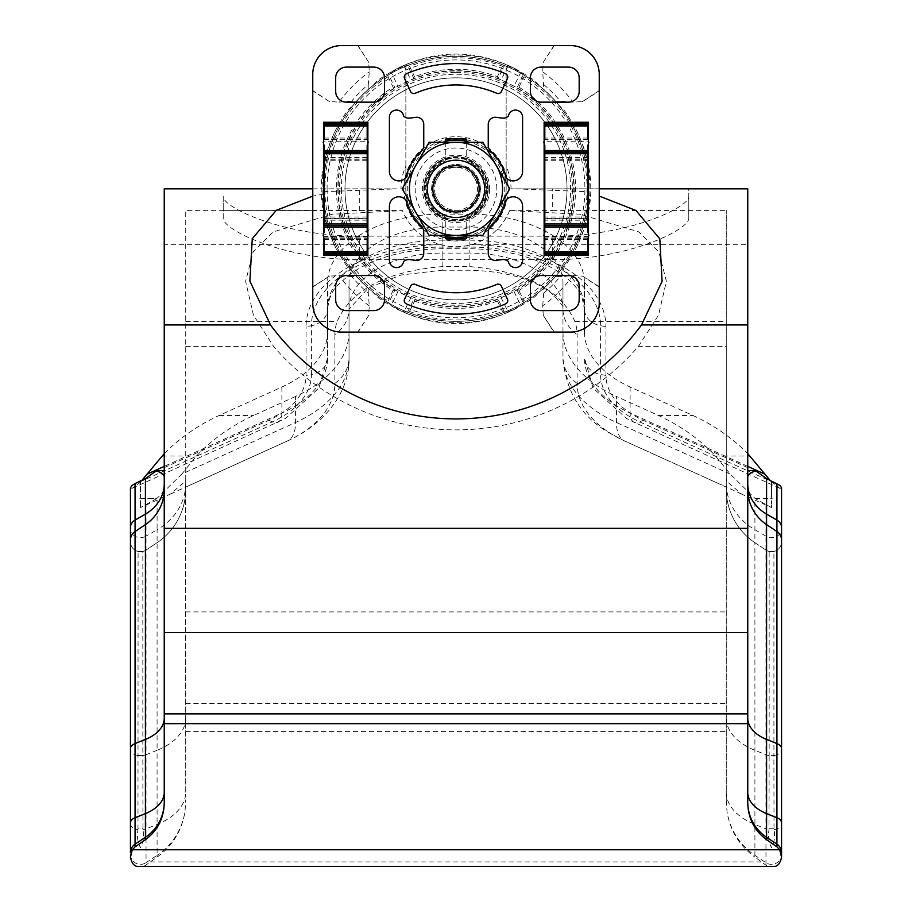 <?xml version="1.0" encoding="UTF-8"?>
<svg xmlns="http://www.w3.org/2000/svg" width="912" height="912" viewBox="0 0 912 912"><rect width="100%" height="100%" fill="white"/><g stroke="black" fill="none" stroke-linecap="round" stroke-linejoin="round"><path stroke-width="0.68" stroke-dasharray="4.56 3.42" d="M356.592 101.027C346.446 113.977 352.226 101.186 336.015 129.356C316.27 168.971 316.27 208.631 336.015 248.338C352.112 276.325 346.503 263.819 356.592 276.667A132.639 132.639 0 0 0 368.174 288.249C381.125 298.406 368.345 292.627 396.503 308.826C436.13 328.571 475.79 328.571 515.497 308.826C543.472 292.741 530.966 298.349 543.826 288.249A132.639 132.639 0 0 0 555.408 276.667C565.577 263.648 559.569 276.815 575.985 248.338C595.73 208.723 595.73 169.062 575.985 129.356C559.911 101.392 565.497 113.863 555.408 101.027A132.639 132.639 0 0 0 543.826 89.444C530.795 79.264 543.962 85.283 515.497 68.867C475.87 49.123 436.21 49.123 396.503 68.867C368.551 84.941 381.022 79.355 368.174 89.444A132.639 132.639 0 0 0 356.592 101.027L351.713 101.118A136.276 136.276 0 0 1 368.277 84.554L369.28 71.831L368.71 62.278L358.051 45.6L341.533 45.6C335.627 45.03 329.129 47.561 322.05 53.204A190.642 190.642 0 0 0 320.351 54.891C314.72 61.97 312.189 68.468 312.759 74.374L312.759 90.892L329.437 101.563L338.99 102.121A145.646 145.646 0 0 1 369.28 71.831M501.19 297.768L508.03 311.801L504.45 312.2L502.478 311.425A131.1 131.1 0 0 1 409.522 311.425L407.55 312.2L403.97 311.801L391.145 305.543L388.626 302.966L388.022 300.937A131.1 131.1 0 0 1 388.022 76.756L388.626 74.727L391.145 72.151L397.997 86.184L413.877 78.455A118.15 118.15 0 0 1 498.134 78.455L517.058 87.689A118.15 118.15 0 0 1 517.047 290.005L498.123 299.239A118.15 118.15 0 0 1 413.866 299.227L394.942 290.005A118.15 118.15 0 0 1 394.953 87.689L397.997 86.184M508.03 311.801L520.855 305.543L523.374 302.966L523.978 300.937A131.1 131.1 0 0 0 523.978 76.756L518.905 87.142L517.058 87.689L523.374 74.727L523.978 76.756M391.145 72.151L403.97 65.892L407.55 65.493L409.522 66.268A131.1 131.1 0 0 1 502.478 66.268L504.45 65.493L508.03 65.892L520.855 72.151L523.374 74.716A132.525 132.525 0 0 1 523.374 302.966L517.058 290.005L518.905 290.552L523.978 300.937M414.584 301.028A119.586 119.586 0 0 0 497.416 301.028L498.123 299.239L504.45 312.2A132.525 132.525 0 0 1 407.55 312.2L413.866 299.227L414.584 301.028L409.522 311.425M498.123 78.455L497.416 76.665A119.586 119.586 0 0 0 414.584 76.665L413.877 78.455L407.55 65.493A132.525 132.525 0 0 1 504.45 65.493L498.134 78.455M445.284 142.295L445.284 160.181A1.311 1.311 0 0 1 444.475 161.39A29.777 29.777 0 0 0 444.475 216.304A1.311 1.311 0 0 1 445.284 217.512L445.284 237.53A1.436 1.436 0 0 0 446.709 238.955L465.291 238.955A1.436 1.436 0 0 0 466.716 237.53L466.716 217.512A1.311 1.311 0 0 1 467.525 216.304A29.777 29.777 0 0 0 467.525 161.39A1.311 1.311 0 0 1 466.716 160.181L466.716 140.163A1.436 1.436 0 0 0 465.291 138.738L446.709 138.738A1.436 1.436 0 0 0 445.284 140.163L445.284 160.181A1.311 1.311 0 0 1 444.475 161.39A29.777 29.777 0 0 0 444.475 216.304A1.311 1.311 0 0 1 445.284 217.512L445.284 235.399M466.716 142.295L466.716 160.181A1.311 1.311 0 0 0 467.525 161.39A29.777 29.777 0 0 1 467.525 216.304A1.311 1.311 0 0 0 466.716 217.512L466.716 235.399M555.408 276.667L560.287 276.575A136.276 136.276 0 0 1 543.723 293.14L543.826 288.249M573.01 275.572A145.646 145.646 0 0 1 542.72 305.862L543.278 315.415L553.949 332.093L570.467 332.093C576.373 332.663 582.871 330.121 589.95 324.49A190.642 190.642 0 0 0 591.649 322.802C597.28 315.723 599.811 309.225 599.241 303.32L599.241 286.801L582.563 276.131L573.01 275.572L560.287 276.575M543.723 293.14L542.72 305.862M351.713 276.575L338.99 275.572L329.437 276.131L312.759 286.801L312.759 303.32C312.189 309.225 314.72 315.723 320.351 322.802A190.642 190.642 0 0 0 322.05 324.49C329.129 330.133 335.627 332.663 341.533 332.093L358.051 332.093L368.722 315.415L369.28 305.862L368.277 293.14A136.276 136.276 0 0 1 351.713 276.575L356.592 276.667M369.28 305.862A145.646 145.646 0 0 1 338.99 275.572M543.723 84.554A136.276 136.276 0 0 1 560.287 101.118L573.01 102.121L582.563 101.563L599.241 90.892L599.241 74.374C599.811 68.468 597.28 61.97 591.649 54.891A190.642 190.642 0 0 0 589.95 53.204C582.871 47.561 576.373 45.03 570.467 45.6L553.949 45.6L543.278 62.278L542.72 71.831L543.826 89.444M555.408 101.027L560.287 101.118M542.72 71.831A145.646 145.646 0 0 1 573.01 102.121M368.277 293.14L368.174 288.249M338.99 102.121L351.713 101.118M368.174 89.444L368.277 84.554M312.759 90.892L312.759 286.801M358.051 45.6L553.949 45.6M599.241 90.892L599.241 286.801M358.051 332.093L553.949 332.093M505.59 303.901A125.297 125.297 0 0 1 406.41 303.901A3.58 3.58 0 0 1 404.586 299.113L410.605 286.197A3.58 3.58 0 0 1 415.245 284.419A103.9 103.9 0 0 0 496.755 284.419A3.58 3.58 0 0 1 501.395 286.197L507.414 299.113A3.58 3.58 0 0 1 505.59 303.901M410.605 91.496L404.586 78.58A3.58 3.58 0 0 1 406.41 73.781A125.297 125.297 0 0 1 505.59 73.781A3.58 3.58 0 0 1 507.414 78.58L501.395 91.496A3.58 3.58 0 0 1 496.755 93.275A103.9 103.9 0 0 0 415.245 93.275A3.58 3.58 0 0 1 410.605 91.496M346.4 310.593A10.716 10.716 0 0 1 335.684 299.877L335.684 286.254A10.716 10.716 0 0 1 346.4 275.538L373.76 275.538A10.716 10.716 0 0 1 384.488 286.254L384.488 299.877A10.716 10.716 0 0 1 373.76 310.593L346.4 310.593M541.101 102.155A10.716 10.716 0 0 1 530.385 91.439L530.385 77.816A10.716 10.716 0 0 1 541.101 67.1L568.461 67.1A10.716 10.716 0 0 1 579.177 77.816L579.177 91.439A10.716 10.716 0 0 1 568.461 102.155L541.101 102.155M346.4 102.155A10.716 10.716 0 0 1 335.684 91.439L335.684 77.816A10.716 10.716 0 0 1 346.4 67.1L373.76 67.1A10.716 10.716 0 0 1 384.488 77.816L384.488 91.439A10.716 10.716 0 0 1 373.76 102.155L346.4 102.155M541.101 310.593A10.716 10.716 0 0 1 530.385 299.877L530.385 286.254A10.716 10.716 0 0 1 541.101 275.538L568.461 275.538A10.716 10.716 0 0 1 579.177 286.254L579.177 299.877A10.716 10.716 0 0 1 568.461 310.593L541.101 310.593M403.606 261.55A7.136 7.136 0 0 1 396.013 267.592A7.136 7.136 0 0 1 389.413 260.467L389.413 206.192A9.394 9.394 0 0 1 406.022 200.161A51.243 51.243 0 0 0 421.424 226.666A7.136 7.136 0 0 1 423.749 231.933L423.749 253.308A7.136 7.136 0 0 1 415.633 260.376L410.069 259.612A8.105 8.105 0 0 0 403.606 261.55M496.367 260.376A7.136 7.136 0 0 1 488.251 253.308L488.251 231.933A7.136 7.136 0 0 1 490.576 226.666A51.243 51.243 0 0 0 505.978 200.161A9.394 9.394 0 0 1 522.587 206.192L522.587 260.467A7.136 7.136 0 0 1 515.987 267.592A7.136 7.136 0 0 1 508.394 261.55A8.105 8.105 0 0 0 501.931 259.612L496.367 260.376M488.251 145.76L488.251 124.385A7.136 7.136 0 0 1 496.367 117.317L501.931 118.081A8.105 8.105 0 0 0 508.394 116.143A7.136 7.136 0 0 1 515.987 110.101A7.136 7.136 0 0 1 522.587 117.226L522.587 171.502A9.394 9.394 0 0 1 505.978 177.521A51.243 51.243 0 0 0 490.576 151.027A7.136 7.136 0 0 1 488.251 145.76M406.022 177.521A9.394 9.394 0 0 1 389.413 171.502L389.413 117.226A7.136 7.136 0 0 1 396.013 110.101A7.136 7.136 0 0 1 403.606 116.143A8.105 8.105 0 0 0 410.069 118.081L415.633 117.317A7.136 7.136 0 0 1 423.749 124.385L423.749 145.76A7.136 7.136 0 0 1 421.424 151.027A51.243 51.243 0 0 0 406.022 177.521M588.479 122.265L588.479 141.223L544.122 141.223L544.122 122.265M588.479 255.428L588.479 141.223M588.479 236.47L544.122 236.47L544.122 255.428M544.122 236.47L544.122 141.223M323.521 122.265L323.521 141.223L367.878 141.223L367.878 122.265M323.521 141.223L323.521 255.428M367.878 255.428L367.878 141.223M393.095 290.552L394.942 290.005L388.626 302.966A132.525 132.525 0 0 1 388.626 74.716L394.942 87.689L393.095 87.142A119.586 119.586 0 0 0 393.095 290.552L388.022 300.937M482.881 235.399L509.762 188.841L482.881 142.295L429.119 142.295L415.678 165.574A46.558 46.558 0 0 0 415.678 212.12L429.119 235.399L482.881 235.399M456 235.399A46.558 46.558 0 0 0 496.322 165.574A46.558 46.558 0 0 0 415.678 165.574L402.238 188.841L415.678 212.12A46.558 46.558 0 0 0 456 235.399M456 217.501A28.648 28.648 0 0 0 480.806 174.523A28.648 28.648 0 0 0 431.194 174.523A28.648 28.648 0 0 0 456 217.501A28.648 28.648 0 0 0 480.806 174.523A28.648 28.648 0 0 0 431.194 174.523A28.648 28.648 0 0 0 456 217.501A28.648 28.648 0 0 0 480.806 174.523A28.648 28.648 0 0 0 431.194 174.523A28.648 28.648 0 0 0 456 217.489M456 213.203A24.35 24.35 0 0 0 477.09 176.666A24.35 24.35 0 0 0 434.91 176.666A24.35 24.35 0 0 0 456 213.203A24.35 24.35 0 0 0 477.09 176.666A24.35 24.35 0 0 0 434.91 176.666A24.35 24.35 0 0 0 456 213.203M367.183 253.308L367.183 238.271L368.619 235.399L367.183 232.537L367.183 218.413L324.216 218.413L324.216 145.156L322.78 142.295L324.216 139.422L324.216 124.385M367.183 124.385L367.183 139.422L368.619 142.295L367.183 145.156L367.183 218.413M324.216 218.413L324.216 232.537L322.78 235.399L324.216 238.271L324.216 253.308M367.878 140.106L367.878 144.472M367.878 233.221L367.878 237.587M323.521 237.587L323.521 233.221M323.521 144.472L323.521 140.106M587.784 253.308L587.784 238.271L589.22 235.399L587.784 232.537L587.784 218.413L544.817 218.413L544.817 145.156L543.381 142.295L544.817 139.422L544.817 124.385M587.784 124.385L587.784 139.422L589.22 142.295L587.784 145.156L587.784 218.413M544.817 218.413L544.817 232.537L543.381 235.399L544.817 238.271L544.817 253.308M588.479 140.106L588.479 144.472M588.479 233.221L588.479 237.587M544.122 237.587L544.122 233.221M544.122 144.472L544.122 140.106M599.241 188.841L511.016 188.841A55.016 55.016 0 0 0 506.137 166.189L506.137 188.841A50.137 50.137 0 0 1 456 238.978A50.137 50.137 0 0 1 405.863 188.841L405.863 166.189A55.016 55.016 0 0 0 400.984 188.841L405.863 188.841L400.984 188.841M405.863 166.189L405.863 66.2A132.502 132.502 0 0 0 323.498 188.841L164.24 188.841L164.24 244.701L442.138 244.701A136.082 81.898 180 0 0 306.056 326.599A572.987 457.607 180 0 1 311.425 325.755A130.712 78.671 180 0 1 442.138 247.084L469.862 247.084A130.712 78.671 180 0 1 600.575 325.755L600.575 374.547A98.553 59.303 0 0 0 639.814 421.914L779.965 485.469M323.532 191.725L396.469 188.841L323.498 188.841A132.502 132.502 0 0 0 323.532 191.725L323.6 194.039A132.502 132.502 0 0 0 456 321.343A132.502 132.502 0 0 0 588.4 194.039L588.468 191.725A132.502 132.502 0 0 0 506.137 66.2L506.137 166.189M138.088 755.478L142.842 755.478L142.842 551.475L138.088 551.475L137.986 828.244L142.945 828.244L143.002 829.715A10.032 6.031 180 0 0 146.034 828.894L157.092 824.448A64.456 38.794 180 0 0 185.729 792.197L185.729 210.33L223.223 210.33L223.223 218.048C221.969 229.55 284.612 259.954 359.305 259.658L552.695 259.658C627.741 259.909 689.917 229.516 688.777 218.048L688.777 188.841L511.016 188.841M405.863 66.2A132.502 132.502 0 0 1 506.137 66.2L506.137 188.841A50.137 50.137 0 0 1 456 238.978A50.137 50.137 0 0 1 405.863 188.841L405.863 66.2M515.531 188.841L588.468 191.725M312.759 188.841L396.469 188.841M323.6 194.039L312.759 196.137M747.76 803.016L747.76 188.841L688.777 188.841L688.777 196.262C689.974 207.309 627.581 236.447 552.695 236.151L359.305 236.151C284.761 236.47 221.947 207.377 223.223 196.262L223.223 210.33L402.397 210.604L332.105 214.229L273.11 231.922L253.16 251.94L245.613 281.306L253.445 315.164L273.6 346.412A241.03 241.03 0 0 0 638.4 346.412L726.271 346.412L726.271 210.33L726.271 487.076L726.271 480.795L741.502 494.042L771.541 507.608L771.541 500.677L771.541 507.608L770.355 507.072M769.055 828.244L774.014 828.244L774.071 829.715C775.177 836.635 774.334 842.574 771.518 847.556C768.748 842.574 767.904 836.623 768.998 829.715L769.158 755.478L773.912 755.478L773.912 551.475L769.158 551.475A10.032 10.032 0 0 1 765.966 550.073L754.908 542.686A64.456 64.456 0 0 1 726.271 489.094L726.271 480.795M773.912 551.475A10.032 10.032 0 0 0 781.561 541.728A10.032 10.032 0 0 1 771.541 551.76A10.032 10.032 0 0 0 781.561 541.728A10.032 10.032 0 0 1 773.912 551.475L769.158 551.475L769.158 755.478M130.439 852.8L130.439 541.728A10.032 10.032 0 0 0 138.088 551.475L142.842 551.475A10.032 10.032 0 0 0 146.034 550.073A10.032 10.032 0 0 1 130.439 541.728A10.032 10.032 0 0 0 146.034 550.073A10.032 10.032 0 0 1 142.842 551.475M137.986 828.244L137.929 829.715C136.834 836.623 137.678 842.574 140.448 847.556C143.264 842.574 144.107 836.635 143.002 829.715M140.459 500.677L140.459 507.608L140.459 500.677L139.707 498.727L156.704 498.636L181.841 474.046L295.556 422.473A134.292 80.815 180 0 0 349.034 357.926L349.034 309.134A42.978 34.325 180 0 1 334.886 334.59A107.263 64.547 0 0 1 337.155 321.389C351.348 289.594 386.346 271.331 442.138 266.623L469.862 266.623C525.711 271.377 560.709 289.628 574.845 321.389A107.263 64.547 0 0 1 577.114 334.59L577.114 383.382A120.145 72.31 180 0 0 624.959 441.123L726.271 487.076M164.24 803.016L164.24 244.701M164.24 453.629C179.71 437.954 198.007 425.231 219.131 415.462L281.888 386.996A114.673 69.004 180 0 0 327.545 331.888L327.545 283.096A114.593 68.97 180 0 1 442.138 214.126L469.862 214.126A114.593 68.97 180 0 1 584.455 283.096L584.455 331.888A114.673 69.004 180 0 0 630.112 386.996L692.869 415.462C713.993 425.231 732.29 437.954 747.76 453.629M771.541 507.608L755.159 498.545L730.159 474.046L715.567 456.034C699.8 439.356 680.751 425.824 658.396 415.462L616.444 396.435L616.444 422.473A42.978 20.657 -65.6 0 0 624.56 440.952A42.978 20.657 -65.6 0 0 624.959 441.123M730.159 474.046L616.444 422.473A134.292 80.815 0 0 1 562.966 357.926L562.966 331.888A134.292 80.815 180 0 0 616.444 396.435M562.966 331.888L562.966 283.096A93.115 56.031 180 0 0 469.862 227.054L442.138 227.054A93.115 56.031 180 0 0 349.034 283.096L349.034 357.926A42.978 34.325 0 0 1 334.886 383.382L334.886 334.59M311.71 210.33L185.729 210.33L185.729 487.076L287.041 441.123A42.978 20.657 65.6 0 0 287.44 440.952A42.978 20.657 65.6 0 0 295.556 422.473L295.556 396.435A134.292 80.815 180 0 0 349.034 331.888M295.556 396.435L253.604 415.462C231.249 425.824 212.2 439.356 196.433 456.034L181.841 474.046M141.2 498.636L156.841 498.545M161.96 456.034L196.433 456.034M141.953 480.271L140.459 481.661L140.459 497.245L140.459 482.254L132.149 488.342L130.439 487.852M141.212 498.545L140.459 497.245M156.704 498.636L140.459 507.608L170.544 493.973L185.729 480.795L185.729 487.076M141.645 507.072L140.459 507.608M185.729 792.197L185.581 480.863M185.729 478.663L185.729 480.795M770.047 480.271L771.541 481.661L771.541 497.245L770.788 498.545L772.293 498.727L771.541 500.677M755.159 498.545L770.788 498.545M715.567 456.034L750.04 456.034M755.296 498.636L770.8 498.636M726.419 480.863L726.271 478.663M781.561 527.558L781.561 487.852M774.071 829.715A10.032 6.031 180 0 0 781.561 823.878L781.561 854.373A10.032 10.009 180 0 1 765.966 862.695L754.908 855.319L754.908 857.109L767.562 866.4M781.561 823.878L781.561 749.721A10.032 6.031 0 0 1 773.912 755.581L773.912 755.478M781.561 540.155L781.561 528.926A10.032 8.687 0 0 1 776.26 536.587A10.032 8.687 0 0 1 765.966 536.142L754.908 529.747A64.456 55.826 0 0 1 726.271 483.337M185.729 718.04A64.456 38.794 0 0 1 157.092 750.291L157.092 542.686A64.456 64.456 0 0 0 185.729 489.094A64.456 64.456 0 0 1 157.092 542.686A64.456 64.456 0 0 0 185.729 489.094A64.456 64.456 0 0 1 157.092 542.686L146.034 550.073L146.034 536.142A10.032 8.687 0 0 1 135.74 536.587A10.032 8.687 0 0 1 130.439 528.926L130.439 488.273M769.158 755.581A10.032 6.031 0 0 1 765.966 754.737L754.908 750.291A64.456 38.794 0 0 1 726.271 718.04L726.271 799.847L726.955 811.201C730.079 830.581 739.393 845.88 754.908 857.109M144.438 866.126L157.092 857.109C172.607 845.88 181.921 830.581 185.045 811.201L185.729 799.847M768.668 866.4L774.402 866.4M137.598 866.4L143.332 866.4M726.271 718.04L726.271 489.094A64.456 64.456 0 0 0 754.908 542.686A64.456 64.456 0 0 1 726.271 489.094A64.456 64.456 0 0 0 754.908 542.686L754.908 500.004M726.271 799.847L726.271 346.412M600.29 210.33L726.271 210.33L552.695 210.604L552.695 188.841M747.76 467.662L643.051 420.181A93.184 56.077 0 0 1 605.944 375.391L605.944 326.599A136.082 81.898 180 0 0 469.862 244.701L747.76 244.701M638.4 346.412L658.532 315.221L666.387 281.249L658.84 251.94L638.913 231.933L579.861 214.217L509.603 210.604L552.695 210.604M509.603 210.604A57.844 57.844 0 0 1 402.397 210.604M287.041 441.123A120.145 72.31 180 0 0 334.886 383.382M349.034 283.096L349.034 309.134L368.471 287.804L401.063 275.014L442.138 270.214L442.138 266.623M562.966 283.096L562.966 309.134A93.115 56.031 180 0 0 469.862 253.103L469.862 227.054M577.114 383.382A42.978 34.325 0 0 1 562.966 357.926L562.966 309.134A42.978 34.325 -0 0 0 577.114 334.59M327.545 283.096L327.545 309.134A21.489 17.157 180 0 1 311.425 325.755L311.425 374.547A572.987 457.607 0 0 0 306.056 375.391L306.056 326.599M164.24 467.662L268.949 420.181A93.184 56.077 180 0 0 306.056 375.391M132.035 485.469L272.186 421.914A98.553 59.303 180 0 0 311.425 374.547A21.489 17.157 0 0 0 327.545 357.926L327.545 331.888M281.888 386.996L281.888 413.045A114.673 69.004 180 0 0 327.545 357.926L327.545 309.134C330.532 287.941 337.052 286.06 350.276 274.045C373.43 257.868 404.05 249.421 442.138 248.725L442.138 244.701M584.455 283.096L584.455 309.134A114.593 68.97 180 0 0 469.862 240.164L469.862 244.701M584.455 331.888L584.455 309.134A21.489 17.157 0 0 0 600.575 325.755A572.987 457.607 0 0 1 605.944 326.599M223.223 218.048L223.223 196.262M688.777 218.048L688.777 196.262M766.582 524.617L776.933 531.514M726.271 792.197A64.456 38.794 180 0 0 754.908 824.448L765.966 828.894L765.966 550.073A10.032 10.032 0 0 0 771.541 551.76A10.032 10.032 0 0 1 765.966 550.073L754.908 542.686L754.908 855.319A64.456 64.376 180 0 1 726.955 811.201M135.067 531.514A10.385 10.385 0 0 0 130.439 540.155A10.385 10.385 0 0 1 135.067 531.514L145.418 524.617M185.729 483.337A64.456 55.826 0 0 1 157.092 529.747L157.092 542.686L146.034 550.073L146.034 754.737A10.032 6.031 0 0 1 142.842 755.581L142.842 755.478M774.014 828.244L773.912 755.581M142.945 828.244L142.842 755.581M144.438 865.819L144.438 866.4M781.561 488.273L779.851 488.342L771.541 481.661M771.541 497.245L771.541 482.254M140.459 481.661L140.459 482.254M139.707 498.727L156.579 498.727M755.421 498.727L772.293 498.727M155.906 471.447L157.252 470.843M756.094 471.447L754.748 470.843M323.498 188.841A132.502 132.502 0 0 0 522.257 303.593A132.502 132.502 0 0 0 522.257 74.1A132.502 132.502 0 0 0 323.498 188.841A132.502 132.502 0 0 0 522.257 303.593A132.502 132.502 0 0 0 522.257 74.1A132.502 132.502 0 0 0 323.498 188.841M344.987 188.841A111.013 111.013 0 0 0 511.507 284.989A111.013 111.013 0 0 0 511.507 92.705A111.013 111.013 0 0 0 344.987 188.841A111.013 111.013 0 0 0 511.507 284.989A111.013 111.013 0 0 0 511.507 92.705A111.013 111.013 0 0 0 344.987 188.841M508.144 188.841A52.144 52.144 0 0 1 429.928 234.008A52.144 52.144 0 0 1 429.928 143.686A52.144 52.144 0 0 1 508.144 188.841M480.806 188.841L468.403 167.363L443.597 167.363L431.194 188.841L443.597 210.33L468.403 210.33L480.806 188.841L468.403 210.33L443.597 210.33L431.194 188.841L443.597 167.363L456 167.363A21.489 21.489 0 0 0 437.395 199.591A21.489 21.489 0 0 0 474.605 199.591A21.489 21.489 0 0 0 474.605 178.102L480.806 188.841M502.558 188.841A46.558 46.558 0 0 0 432.721 148.531A46.558 46.558 0 0 0 432.721 229.163A46.558 46.558 0 0 0 502.558 188.841A46.558 46.558 0 0 0 432.721 148.531A46.558 46.558 0 0 0 432.721 229.163A46.558 46.558 0 0 0 502.558 188.841M484.648 188.841A28.648 28.648 0 0 0 441.67 164.035A28.648 28.648 0 0 0 441.67 213.659A28.648 28.648 0 0 0 484.648 188.841M474.605 178.102A21.489 21.489 0 0 0 456 167.363L468.403 167.363L474.605 178.102M336.015 248.338A133.916 133.916 0 0 1 336.015 129.356M396.503 68.867A133.916 133.916 0 0 1 515.497 68.867M575.985 129.356A133.916 133.916 0 0 1 575.985 248.338M515.497 308.826A133.916 133.916 0 0 1 396.503 308.826M456 71.011A117.842 117.842 0 0 1 558.053 247.768A117.842 117.842 0 0 1 353.947 247.768A117.842 117.842 0 0 1 456 71.011M518.905 87.142A119.586 119.586 0 0 1 518.905 290.552M497.416 301.028L502.478 311.425M502.478 66.268L497.416 76.665M409.522 66.268L414.584 76.665M456 72.436A116.405 116.405 0 0 1 556.81 247.049A116.405 116.405 0 0 1 355.19 247.049A116.405 116.405 0 0 1 456 72.436M587.784 252.1L544.817 252.1M587.784 239.651L544.817 239.651M587.852 238.214L544.749 238.214M588.194 237.907L544.396 237.907M588.194 139.787L544.396 139.787M587.852 139.479L544.749 139.479M587.784 138.043L544.817 138.043M587.784 125.594L544.817 125.594M324.216 252.1L367.183 252.1M324.216 239.651L367.183 239.651M324.148 238.214L367.251 238.214M323.806 237.907L367.604 237.907M323.521 236.47L367.878 236.47M323.806 139.787L367.604 139.787M324.148 139.479L367.251 139.479M324.216 138.043L367.183 138.043M324.216 125.594L367.183 125.594M388.022 76.756L393.095 87.142M514.003 291.509L520.855 305.543M403.97 65.892L410.81 79.925M410.81 297.768L403.97 311.801M397.997 291.509L391.145 305.543M508.03 65.892L501.19 79.925M520.855 72.151L514.003 86.184M367.183 160.717L324.216 160.717M367.183 216.976L324.216 216.976M367.183 124.613L324.216 124.613M367.183 126.038L324.216 126.038M367.183 253.08L324.216 253.08M367.183 251.655L324.216 251.655M367.183 220.157L324.216 220.157M367.183 218.72L324.216 218.72M367.183 159.281L324.216 159.281M367.183 158.973L324.216 158.973M367.183 157.537L324.216 157.537M587.784 160.717L544.817 160.717M587.784 216.976L544.817 216.976M587.784 124.613L544.817 124.613M587.784 126.038L544.817 126.038M587.784 253.08L544.817 253.08M587.784 251.655L544.817 251.655M587.784 220.157L544.817 220.157M587.784 218.72L544.817 218.72M587.784 159.281L544.817 159.281M587.784 158.973L544.817 158.973M587.784 157.537L544.817 157.537M138.088 755.581A10.032 6.031 0 0 1 130.439 749.721M765.966 864.838L765.966 828.894A10.032 6.031 180 0 0 768.998 829.715M130.439 823.878A10.032 6.031 180 0 0 137.929 829.715M658.396 415.462L692.869 415.462M219.131 415.462L253.604 415.462M157.092 857.109L157.092 855.319A64.456 64.376 180 0 0 185.045 811.201M130.439 854.373A10.032 10.009 180 0 0 146.034 862.695L146.034 864.838M157.092 824.448L157.092 855.319L146.034 862.695L146.034 754.737L157.092 750.291L157.092 824.448M574.845 321.389L726.271 321.389M185.729 321.389L337.155 321.389M185.729 346.412L273.6 346.412M185.729 731.584L726.271 731.584M185.729 703.688L726.271 703.688M185.729 528.344L726.271 528.344M185.729 611.918L726.271 611.918M442.138 227.054L442.138 253.103L469.862 253.103L469.862 266.623M349.034 309.134A93.115 56.031 180 0 1 442.138 253.103L442.138 270.214L469.862 270.214C506.035 271.377 533.167 278.992 551.258 293.06C561.803 303.981 565.702 309.339 562.966 309.134M442.138 214.126L442.138 240.164L469.862 240.164L469.862 214.126M327.545 309.134A114.593 68.97 180 0 1 442.138 240.164L442.138 248.725L469.862 248.725C508.03 249.432 538.684 257.902 561.826 274.124C572.234 281.933 578.949 289.674 581.981 297.38L584.455 309.134M268.949 420.181A572.987 275.39 65.6 0 1 272.186 421.914A21.489 10.328 65.6 0 0 277.829 422.279A21.489 10.328 65.6 0 0 281.888 413.045L164.24 466.385M605.944 375.391A572.987 457.607 0 0 0 600.575 374.547A21.489 17.157 0 0 1 584.455 357.926A114.673 69.004 0 0 0 630.112 413.045L630.112 386.996M643.051 420.181A572.987 275.39 -65.6 0 0 639.814 421.914A21.489 10.328 -65.6 0 1 634.171 422.279L626.487 418.471L593.108 388.113L584.455 357.926M747.76 466.385L630.112 413.045A21.489 10.328 -65.6 0 0 634.171 422.279L779.851 488.342M359.305 259.658L359.305 236.151M552.695 259.658L552.695 236.151M359.305 210.604L359.305 188.841M150.161 861.92L761.839 861.92M765.966 550.073L765.966 505.054M157.092 500.004L157.092 529.747L146.034 536.142L146.034 505.054M327.077 188.841A128.923 128.923 0 0 0 520.456 300.493A128.923 128.923 0 0 0 520.456 77.201A128.923 128.923 0 0 0 327.077 188.841M341.407 188.841A114.593 114.593 0 0 0 513.296 288.089A114.593 114.593 0 0 0 513.296 89.604A114.593 114.593 0 0 0 341.407 188.841M488.194 188.841A32.194 32.194 0 0 1 439.903 216.725A32.194 32.194 0 0 1 439.903 160.968A32.194 32.194 0 0 1 488.194 188.841A32.194 32.194 0 0 1 439.903 216.725A32.194 32.194 0 0 1 439.903 160.968A32.194 32.194 0 0 1 488.194 188.841M466.682 139.821A50.171 50.171 0 0 1 466.682 237.872M458.451 238.955A50.171 50.171 0 0 1 453.549 238.955M445.318 237.872A50.171 50.171 0 0 1 445.318 139.821M453.549 138.738A50.171 50.171 0 0 1 458.451 138.738M466.716 141.303A48.735 48.735 0 0 1 466.716 236.39M445.284 236.39A48.735 48.735 0 0 1 445.284 141.303M489.63 188.841A33.63 33.63 0 0 1 439.185 217.968A33.63 33.63 0 0 1 439.185 159.725A33.63 33.63 0 0 1 489.63 188.841M486.757 188.841A30.757 30.757 0 0 1 440.621 215.483A30.757 30.757 0 0 1 440.621 162.211A30.757 30.757 0 0 1 486.757 188.841C485.902 174.089 478.515 164.24 464.584 159.304C439.664 150.605 415.12 181.249 429.039 203.661C444.566 230.713 485.401 221.696 486.757 188.841M496.823 188.841A40.823 40.823 0 0 0 435.583 153.49A40.823 40.823 0 0 0 435.583 224.204A40.823 40.823 0 0 0 496.823 188.841M487.51 188.841A31.51 31.51 0 0 0 440.245 161.549A31.51 31.51 0 0 0 440.245 216.133A31.51 31.51 0 0 0 487.51 188.841M543.267 62.278L554.257 45.6M357.743 45.6L368.801 62.426M368.733 315.415L357.743 332.093M554.257 332.093L543.199 315.267M582.563 276.119L599.241 287.098M599.241 90.596L582.426 101.642M329.437 101.574L312.759 90.596M312.759 287.098L329.574 276.04M170.544 493.973L287.44 440.952C328.081 422.609 350.094 388.66 349.034 357.926M741.513 493.996L624.56 440.952L610.607 433.656C581.799 417.605 565.919 392.354 562.966 357.926M132.149 488.342L285.513 418.471L318.892 388.113L327.545 357.926"/><path stroke-width="1.37" d="M312.759 303.32L312.759 74.374A28.774 28.774 0 0 1 320.351 54.891A190.642 190.642 0 0 1 322.05 53.204A28.774 28.774 0 0 1 341.533 45.6L570.467 45.6A28.774 28.774 0 0 1 589.95 53.204A190.642 190.642 0 0 1 591.649 54.891A28.774 28.774 0 0 1 599.241 74.374L599.241 303.32A28.774 28.774 0 0 1 591.649 322.802A190.642 190.642 0 0 1 589.95 324.49A28.774 28.774 0 0 1 570.467 332.093L341.533 332.093A28.774 28.774 0 0 1 322.05 324.49A190.642 190.642 0 0 1 320.351 322.802A28.774 28.774 0 0 1 312.759 303.32M367.878 122.265L367.878 255.428L323.521 255.428L323.521 122.265L367.878 122.265M588.479 122.265L588.479 255.428L544.122 255.428L544.122 122.265L588.479 122.265M406.022 177.521A9.394 9.394 0 0 1 389.413 171.502L389.413 117.226A7.136 7.136 0 0 1 396.013 110.101A7.136 7.136 0 0 1 403.606 116.143A8.105 8.105 0 0 0 410.069 118.081L415.633 117.317A7.136 7.136 0 0 1 423.749 124.385L423.749 145.76A7.136 7.136 0 0 1 421.424 151.027A51.243 51.243 0 0 0 406.022 177.521M488.251 145.76L488.251 124.385A7.136 7.136 0 0 1 496.367 117.317L501.931 118.081A8.105 8.105 0 0 0 508.394 116.143A7.136 7.136 0 0 1 515.987 110.101A7.136 7.136 0 0 1 522.587 117.226L522.587 171.502A9.394 9.394 0 0 1 505.978 177.521A51.243 51.243 0 0 0 490.576 151.027A7.136 7.136 0 0 1 488.251 145.76M541.101 310.593A10.716 10.716 0 0 1 530.385 299.877L530.385 286.254A10.716 10.716 0 0 1 541.101 275.538L568.461 275.538A10.716 10.716 0 0 1 579.177 286.254L579.177 299.877A10.716 10.716 0 0 1 568.461 310.593L541.101 310.593M541.101 102.155A10.716 10.716 0 0 1 530.385 91.439L530.385 77.816A10.716 10.716 0 0 1 541.101 67.1L568.461 67.1A10.716 10.716 0 0 1 579.177 77.816L579.177 91.439A10.716 10.716 0 0 1 568.461 102.155L541.101 102.155M505.59 303.901A125.297 125.297 0 0 1 406.41 303.901A3.58 3.58 0 0 1 404.586 299.113L410.605 286.197A3.58 3.58 0 0 1 415.245 284.419A103.9 103.9 0 0 0 496.755 284.419A3.58 3.58 0 0 1 501.395 286.197L507.414 299.113A3.58 3.58 0 0 1 505.59 303.901M410.605 91.496L404.586 78.58A3.58 3.58 0 0 1 406.41 73.781A125.297 125.297 0 0 1 505.59 73.781A3.58 3.58 0 0 1 507.414 78.58L501.395 91.496A3.58 3.58 0 0 1 496.755 93.275A103.9 103.9 0 0 0 415.245 93.275A3.58 3.58 0 0 1 410.605 91.496M346.4 310.593A10.716 10.716 0 0 1 335.684 299.877L335.684 286.254A10.716 10.716 0 0 1 346.4 275.538L373.76 275.538A10.716 10.716 0 0 1 384.488 286.254L384.488 299.877A10.716 10.716 0 0 1 373.76 310.593L346.4 310.593M346.4 102.155A10.716 10.716 0 0 1 335.684 91.439L335.684 77.816A10.716 10.716 0 0 1 346.4 67.1L373.76 67.1A10.716 10.716 0 0 1 384.488 77.816L384.488 91.439A10.716 10.716 0 0 1 373.76 102.155L346.4 102.155M403.606 261.55A7.136 7.136 0 0 1 396.013 267.592A7.136 7.136 0 0 1 389.413 260.467L389.413 206.192A9.394 9.394 0 0 1 406.022 200.161A51.243 51.243 0 0 0 421.424 226.666A7.136 7.136 0 0 1 423.749 231.933L423.749 253.308A7.136 7.136 0 0 1 415.633 260.376L410.069 259.612A8.105 8.105 0 0 0 403.606 261.55M496.367 260.376A7.136 7.136 0 0 1 488.251 253.308L488.251 231.933A7.136 7.136 0 0 1 490.576 226.666A51.243 51.243 0 0 0 505.978 200.161A9.394 9.394 0 0 1 522.587 206.192L522.587 260.467A7.136 7.136 0 0 1 515.987 267.592A7.136 7.136 0 0 1 508.394 261.55A8.105 8.105 0 0 0 501.931 259.612L496.367 260.376M466.716 235.399L466.716 237.53A1.436 1.436 0 0 1 465.291 238.955L446.709 238.955A1.436 1.436 0 0 1 445.284 237.53L445.284 235.399M445.284 142.295L445.284 140.163A1.436 1.436 0 0 1 446.709 138.738L465.291 138.738A1.436 1.436 0 0 1 466.716 140.163L466.716 142.295M429.119 142.295L456 142.295A46.558 46.558 0 0 0 415.678 165.574L429.119 142.295M456 142.295L482.881 142.295L496.322 165.574A46.558 46.558 0 0 0 456 142.295M509.762 188.841L496.322 212.12A46.558 46.558 0 0 0 496.322 165.574L509.762 188.841M496.322 212.12L482.881 235.399L456 235.399A46.558 46.558 0 0 0 496.322 212.12M456 235.399L429.119 235.399L415.678 212.12A46.558 46.558 0 0 0 456 235.399M415.678 165.574A46.558 46.558 0 0 0 415.678 212.12L402.238 188.841L415.678 165.574M367.878 144.472L367.183 145.156L367.183 223.964L324.216 223.964L324.216 145.156L323.521 144.472M367.878 237.587L367.183 238.271L367.183 251.655L324.216 251.655L324.216 253.308L367.183 253.308L367.183 251.655M324.216 251.655L324.216 238.271L323.521 237.587M367.878 140.106L367.183 139.422L367.183 124.385L324.216 124.385L324.216 139.422L323.521 140.106M367.878 233.221L367.183 232.537L367.183 223.964M323.521 233.221L324.216 232.537L324.216 223.964M588.479 144.472L587.784 145.156L587.784 223.964L544.817 223.964L544.817 145.156L544.122 144.472M588.479 237.587L587.784 238.271L587.784 251.655L544.817 251.655L544.817 253.308L587.784 253.308L587.784 251.655M544.817 251.655L544.817 238.271L544.122 237.587M588.479 140.106L587.784 139.422L587.784 124.385L544.817 124.385L544.817 139.422L544.122 140.106M588.479 233.221L587.784 232.537L587.784 223.964M544.122 233.221L544.817 232.537L544.817 223.964M312.759 196.137L276.233 210.364L252.259 238.693L249.877 281.101L270.499 324.934A230.063 230.063 0 0 0 641.501 324.934L662.078 281.329L659.821 238.887L635.949 210.478L599.606 196.205M132.251 849.767L779.749 849.767L781.561 857.314C780.239 863.231 777.856 866.263 774.402 866.4L137.598 866.4C134.155 866.263 131.761 863.242 130.439 857.314L132.251 849.767L135.067 846.872L145.418 839.667C157.537 830.707 163.807 818.486 164.24 803.016L164.24 713.868L747.76 713.868L747.76 188.841L599.241 188.841M164.24 713.868L164.24 188.841L312.759 188.841M747.76 470.524L755.638 470.843L766.582 478.595L779.965 485.469L781.561 487.852L781.561 528.926M755.638 470.843A42.26 10.933 0 0 0 747.76 477.193M747.76 713.868L747.76 803.016C748.193 818.486 754.463 830.707 766.582 839.667L766.582 837.273L776.933 844.17A10.385 10.374 180 0 1 781.561 852.8L781.561 527.558A10.385 8.995 0 0 0 776.933 520.079L776.933 483.52M164.24 792.414A42.26 25.433 180 0 1 145.418 813.572L135.067 817.733A10.385 6.247 180 0 0 130.439 822.932L130.439 527.558A10.385 8.995 0 0 1 135.067 520.079L135.067 483.52L145.418 478.595L156.362 470.843L164.24 470.524M135.067 483.52L132.035 485.469L130.439 487.852L130.439 527.558M164.24 477.193A42.26 10.933 0 0 0 156.362 470.843M141.953 480.271L164.24 453.629M747.76 453.629L770.047 480.271M781.561 855.741L781.561 852.8M781.561 857.314L781.561 854.373M781.561 749.721L781.561 540.155A10.385 10.385 0 0 0 776.933 531.514A10.385 10.385 0 0 1 781.561 540.155A10.385 10.385 0 0 0 776.933 531.514A10.385 10.385 0 0 1 781.561 540.155M130.439 541.728L130.439 528.926M130.439 855.741L130.439 857.314M130.439 822.932L130.439 852.8A10.385 10.374 180 0 1 135.067 844.17L145.418 837.273A42.26 42.203 180 0 0 164.24 802.161M779.749 849.767L776.933 846.872L766.582 839.667M781.561 822.932A10.385 6.247 180 0 0 776.933 817.733L766.582 813.572L766.582 524.617L776.933 531.514L776.933 520.079L766.582 514.094L766.582 478.595M130.439 748.775A10.385 6.247 0 0 1 135.067 743.576L135.067 531.514A10.385 10.385 0 0 0 130.439 540.155A10.385 10.385 0 0 1 135.067 531.514L145.418 524.617L145.418 478.595M766.582 524.617A42.26 42.26 0 0 1 747.76 489.448A42.26 42.26 0 0 0 766.582 524.617A42.26 42.26 0 0 1 747.76 489.448A42.26 42.26 0 0 0 766.582 524.617L766.582 514.094A42.26 36.594 0 0 1 747.76 483.645M164.24 489.448A42.26 42.26 0 0 1 145.418 524.617A42.26 42.26 0 0 0 164.24 489.448A42.26 42.26 0 0 1 145.418 524.617A42.26 42.26 0 0 0 164.24 489.448M484.648 188.841A28.648 28.648 0 0 0 441.67 164.035A28.648 28.648 0 0 0 441.67 213.659A28.648 28.648 0 0 0 484.648 188.841M479.153 188.841A23.153 23.153 0 0 0 444.418 168.788A23.153 23.153 0 0 0 444.418 208.905A23.153 23.153 0 0 0 479.153 188.841M588.479 254.003L544.122 254.003M588.479 253.536L544.122 253.536M588.479 252.1L587.784 252.1M544.817 252.1L544.122 252.1M588.479 239.651L587.784 239.651M544.817 239.651L544.122 239.651M588.479 238.214L587.852 238.214M544.749 238.214L544.122 238.214M588.479 139.479L587.852 139.479M544.749 139.479L544.122 139.479M588.479 138.043L587.784 138.043M544.817 138.043L544.122 138.043M588.479 125.594L587.784 125.594M544.817 125.594L544.122 125.594M588.479 124.157L544.122 124.157M588.479 123.69L544.122 123.69M323.521 254.003L367.878 254.003M323.521 253.536L367.878 253.536M323.521 252.1L324.216 252.1M367.183 252.1L367.878 252.1M323.521 239.651L324.216 239.651M367.183 239.651L367.878 239.651M323.521 238.214L324.148 238.214M367.251 238.214L367.878 238.214M323.521 139.479L324.148 139.479M367.251 139.479L367.878 139.479M323.521 138.043L324.216 138.043M367.183 138.043L367.878 138.043M323.521 125.594L324.216 125.594M367.183 125.594L367.878 125.594M323.521 124.157L367.878 124.157M323.521 123.69L367.878 123.69M367.183 153.729L324.216 153.729M367.183 124.613L324.216 124.613M367.183 126.038L324.216 126.038M367.183 253.08L324.216 253.08M367.183 225.389L324.216 225.389M367.183 225.709L324.216 225.709M367.183 227.145L324.216 227.145M367.183 151.985L324.216 151.985M367.183 152.304L324.216 152.304M367.183 150.548L324.216 150.548M587.784 153.729L544.817 153.729M587.784 124.613L544.817 124.613M587.784 126.038L544.817 126.038M587.784 253.08L544.817 253.08M587.784 225.389L544.817 225.389M587.784 225.709L544.817 225.709M587.784 227.145L544.817 227.145M587.784 151.985L544.817 151.985M587.784 152.304L544.817 152.304M587.784 150.548L544.817 150.548M641.501 324.934L747.76 324.934M164.24 324.934L270.499 324.934M135.067 531.514L135.067 520.079L145.418 514.094A42.26 36.594 0 0 0 164.24 483.645M776.933 846.872L776.933 531.514M747.76 802.161A42.26 42.203 180 0 0 766.582 837.273L766.582 813.572A42.26 25.433 180 0 1 747.76 792.414M145.418 839.667L145.418 524.617M135.067 846.872L135.067 743.576L145.418 739.415A42.26 25.433 0 0 0 164.24 718.257M164.24 632.552L747.76 632.552M164.24 528.344L747.76 528.344M781.561 748.775A10.385 6.247 0 0 0 776.933 743.576L766.582 739.415A42.26 25.433 0 0 1 747.76 718.257M164.24 723.672L747.76 723.672M147.368 474.046L164.24 466.385M764.632 474.046L747.76 466.385M466.682 237.872A50.171 50.171 0 0 1 458.451 238.955M453.549 238.955A50.171 50.171 0 0 1 445.318 237.872M445.318 139.821A50.171 50.171 0 0 1 453.549 138.738M458.451 138.738A50.171 50.171 0 0 1 466.682 139.821M466.716 236.39A48.735 48.735 0 0 1 445.284 236.39M445.284 141.303A48.735 48.735 0 0 1 466.716 141.303"/></g></svg>
